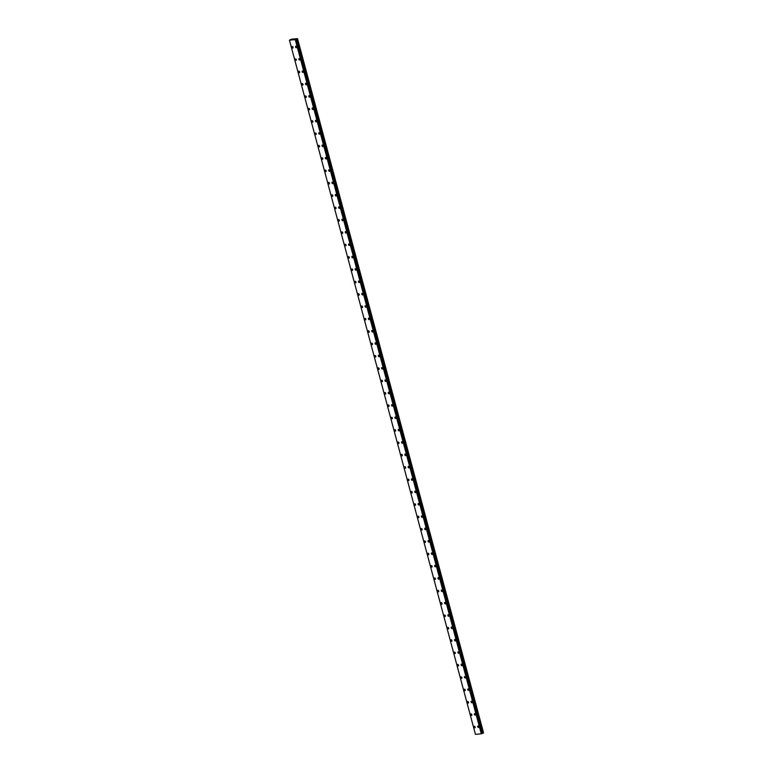 <?xml version="1.0" encoding="UTF-8"?>
<svg xmlns="http://www.w3.org/2000/svg" width="773" height="773" viewBox="0 0 773 773"><rect width="100%" height="100%" fill="white"/><g stroke="black" fill="none" stroke-linecap="round" stroke-linejoin="round"><path stroke-width="1.16" d="M296.474 47.684A0.812 0.56 65.4 0 1 295.798 46.206A0.812 0.56 65.4 0 1 296.474 47.684A0.812 0.56 65.4 0 1 295.798 46.206M299.789 60.043A0.812 0.56 65.4 0 1 299.112 58.564A0.812 0.56 65.4 0 1 299.789 60.043A0.812 0.56 65.4 0 1 299.112 58.564M303.103 72.401A0.812 0.56 65.4 0 1 302.427 70.923A0.812 0.56 65.4 0 1 303.093 72.401A0.812 0.56 65.4 0 1 302.427 70.923M306.408 84.759A0.812 0.56 65.4 0 1 305.731 83.281A0.812 0.56 65.4 0 1 306.408 84.759A0.812 0.56 65.4 0 1 305.731 83.281M309.722 97.118A0.812 0.56 65.4 0 1 309.045 95.639A0.812 0.56 65.4 0 1 309.722 97.118A0.812 0.56 65.4 0 1 309.045 95.639M313.036 109.476A0.812 0.56 65.4 0 1 312.36 107.998A0.812 0.56 65.4 0 1 313.036 109.476A0.812 0.56 65.4 0 1 312.36 107.998M316.341 121.834A0.812 0.56 65.4 0 1 315.674 120.356A0.812 0.56 65.4 0 1 316.341 121.834A0.812 0.56 65.4 0 1 315.664 120.366M319.655 134.193A0.812 0.56 65.4 0 1 318.978 132.724A0.812 0.56 65.4 0 1 319.655 134.193A0.812 0.56 65.4 0 1 318.978 132.724M322.969 146.561A0.812 0.56 65.4 0 1 322.293 145.082A0.812 0.56 65.4 0 1 322.969 146.561A0.812 0.56 65.4 0 1 322.293 145.082M326.283 158.919A0.812 0.56 65.4 0 1 325.607 157.441A0.812 0.56 65.4 0 1 326.283 158.919A0.812 0.56 65.4 0 1 325.607 157.441M329.588 171.277A0.812 0.56 65.4 0 1 328.921 169.799A0.812 0.56 65.4 0 1 329.588 171.277A0.812 0.56 65.4 0 1 328.911 169.799M332.902 183.636A0.812 0.56 65.4 0 1 332.226 182.157A0.812 0.56 65.4 0 1 332.902 183.636A0.812 0.56 65.4 0 1 332.226 182.157M336.216 195.994A0.812 0.56 65.4 0 1 335.54 194.516A0.812 0.56 65.4 0 1 336.216 195.994A0.812 0.56 65.4 0 1 335.54 194.516M339.531 208.352A0.812 0.56 65.4 0 1 338.854 206.874A0.812 0.56 65.4 0 1 339.521 208.352A0.812 0.56 65.4 0 1 338.854 206.874M342.835 220.711A0.812 0.56 65.4 0 1 342.168 219.232A0.812 0.56 65.4 0 1 342.835 220.711A0.812 0.56 65.4 0 1 342.159 219.232M346.149 233.069A0.812 0.56 65.4 0 1 345.473 231.6A0.812 0.56 65.4 0 1 346.149 233.069A0.812 0.56 65.4 0 1 345.473 231.6M349.464 245.428A0.812 0.56 65.4 0 1 348.787 243.959A0.812 0.56 65.4 0 1 349.464 245.437A0.812 0.56 65.4 0 1 348.787 243.959M352.778 257.796A0.812 0.56 65.4 0 1 352.101 256.317A0.812 0.56 65.4 0 1 352.768 257.796A0.812 0.56 65.4 0 1 352.101 256.317M356.082 270.154A0.812 0.56 65.4 0 1 355.406 268.675A0.812 0.56 65.4 0 1 356.082 270.154A0.812 0.56 65.4 0 1 355.406 268.675M359.397 282.512A0.812 0.56 65.4 0 1 358.72 281.034A0.812 0.56 65.4 0 1 359.397 282.512A0.812 0.56 65.4 0 1 358.72 281.034M362.711 294.871A0.812 0.56 65.4 0 1 362.035 293.392A0.812 0.56 65.4 0 1 362.711 294.871A0.812 0.56 65.4 0 1 362.035 293.392M366.025 307.229A0.812 0.56 65.4 0 1 365.349 305.75A0.812 0.56 65.4 0 1 366.016 307.229A0.812 0.56 65.4 0 1 365.349 305.75M369.33 319.587A0.812 0.56 65.4 0 1 368.653 318.109A0.812 0.56 65.4 0 1 369.33 319.587A0.812 0.56 65.4 0 1 368.653 318.109M372.644 331.946A0.812 0.56 65.4 0 1 371.968 330.467A0.812 0.56 65.4 0 1 372.644 331.946A0.812 0.56 65.4 0 1 371.968 330.477M375.958 344.304A0.812 0.56 65.4 0 1 375.282 342.835A0.812 0.56 65.4 0 1 375.958 344.304A0.812 0.56 65.4 0 1 375.282 342.835M379.263 356.672A0.812 0.56 65.4 0 1 378.596 355.194A0.812 0.56 65.4 0 1 379.263 356.672A0.812 0.56 65.4 0 1 378.596 355.194M382.577 369.03A0.812 0.56 65.4 0 1 381.901 367.552A0.812 0.56 65.4 0 1 382.577 369.03A0.812 0.56 65.4 0 1 381.901 367.552M385.891 381.389A0.812 0.56 65.4 0 1 385.215 379.91A0.812 0.56 65.4 0 1 385.891 381.389A0.812 0.56 65.4 0 1 385.215 379.91M389.206 393.747A0.812 0.56 65.4 0 1 388.529 392.269A0.812 0.56 65.4 0 1 389.206 393.747A0.812 0.56 65.4 0 1 388.529 392.269M392.51 406.105A0.812 0.56 65.4 0 1 391.834 404.627A0.812 0.56 65.4 0 1 392.51 406.105A0.812 0.56 65.4 0 1 391.843 404.627M395.824 418.464A0.812 0.56 65.4 0 1 395.148 416.985A0.812 0.56 65.4 0 1 395.824 418.464A0.812 0.56 65.4 0 1 395.148 416.985M399.139 430.822A0.812 0.56 65.4 0 1 398.462 429.344A0.812 0.56 65.4 0 1 399.139 430.822A0.812 0.56 65.4 0 1 398.462 429.344M402.453 443.18A0.812 0.56 65.4 0 1 401.776 441.712A0.812 0.56 65.4 0 1 402.453 443.18A0.812 0.56 65.4 0 1 401.776 441.712M405.757 455.539A0.812 0.56 65.4 0 1 405.091 454.07A0.812 0.56 65.4 0 1 405.757 455.548A0.812 0.56 65.4 0 1 405.081 454.07M409.072 467.907A0.812 0.56 65.4 0 1 408.395 466.428A0.812 0.56 65.4 0 1 409.072 467.907A0.812 0.56 65.4 0 1 408.395 466.428M412.386 480.265A0.812 0.56 65.4 0 1 411.709 478.787A0.812 0.56 65.4 0 1 412.386 480.265A0.812 0.56 65.4 0 1 411.709 478.787M415.7 492.623A0.812 0.56 65.4 0 1 415.024 491.145A0.812 0.56 65.4 0 1 415.69 492.623A0.812 0.56 65.4 0 1 415.024 491.145M419.005 504.982A0.812 0.56 65.4 0 1 418.338 503.503A0.812 0.56 65.4 0 1 419.005 504.982A0.812 0.56 65.4 0 1 418.328 503.503M422.319 517.34A0.812 0.56 65.4 0 1 421.643 515.862A0.812 0.56 65.4 0 1 422.319 517.34A0.812 0.56 65.4 0 1 421.643 515.862M425.633 529.698A0.812 0.56 65.4 0 1 424.957 528.22A0.812 0.56 65.4 0 1 425.633 529.698A0.812 0.56 65.4 0 1 424.957 528.22M428.947 542.057A0.812 0.56 65.4 0 1 428.271 540.578A0.812 0.56 65.4 0 1 428.938 542.057A0.812 0.56 65.4 0 1 428.271 540.588M432.252 554.415A0.812 0.56 65.4 0 1 431.576 552.946A0.812 0.56 65.4 0 1 432.252 554.415A0.812 0.56 65.4 0 1 431.576 552.946M435.566 566.783A0.812 0.56 65.4 0 1 434.89 565.305A0.812 0.56 65.4 0 1 435.566 566.783A0.812 0.56 65.4 0 1 434.89 565.305M438.88 579.141A0.812 0.56 65.4 0 1 438.204 577.663A0.812 0.56 65.4 0 1 438.88 579.141A0.812 0.56 65.4 0 1 438.204 577.663M442.195 591.5A0.812 0.56 65.4 0 1 441.518 590.021A0.812 0.56 65.4 0 1 442.185 591.5A0.812 0.56 65.4 0 1 441.518 590.021M445.499 603.858A0.812 0.56 65.4 0 1 444.823 602.38A0.812 0.56 65.4 0 1 445.499 603.858A0.812 0.56 65.4 0 1 444.823 602.38M448.813 616.216A0.812 0.56 65.4 0 1 448.137 614.738A0.812 0.56 65.4 0 1 448.813 616.216A0.812 0.56 65.4 0 1 448.137 614.738M452.128 628.575A0.812 0.56 65.4 0 1 451.451 627.096A0.812 0.56 65.4 0 1 452.128 628.575A0.812 0.56 65.4 0 1 451.451 627.096M455.432 640.933A0.812 0.56 65.4 0 1 454.766 639.455A0.812 0.56 65.4 0 1 455.432 640.933A0.812 0.56 65.4 0 1 454.756 639.455M458.747 653.291A0.812 0.56 65.4 0 1 458.07 651.823A0.812 0.56 65.4 0 1 458.747 653.291A0.812 0.56 65.4 0 1 458.07 651.823M462.061 665.65A0.812 0.56 65.4 0 1 461.384 664.181A0.812 0.56 65.4 0 1 462.061 665.659A0.812 0.56 65.4 0 1 461.384 664.181M465.375 678.018A0.812 0.56 65.4 0 1 464.699 676.539A0.812 0.56 65.4 0 1 465.375 678.018A0.812 0.56 65.4 0 1 464.699 676.539M468.68 690.376A0.812 0.56 65.4 0 1 468.013 688.898A0.812 0.56 65.4 0 1 468.68 690.376A0.812 0.56 65.4 0 1 468.003 688.898M471.994 702.734A0.812 0.56 65.4 0 1 471.317 701.256A0.812 0.56 65.4 0 1 471.994 702.734A0.812 0.56 65.4 0 1 471.317 701.256M475.308 715.093A0.812 0.56 65.4 0 1 474.632 713.614A0.812 0.56 65.4 0 1 475.308 715.093A0.812 0.56 65.4 0 1 474.632 713.614M478.622 727.451A0.812 0.56 65.4 0 1 477.946 725.973A0.812 0.56 65.4 0 1 478.613 727.451A0.812 0.56 65.4 0 1 477.946 725.973M292.793 48.013A0.812 0.56 65.4 0 1 292.117 46.535A0.812 0.56 65.4 0 1 292.793 48.013A0.812 0.56 65.4 0 1 292.117 46.535M296.107 60.371A0.812 0.56 65.4 0 1 295.431 58.893A0.812 0.56 65.4 0 1 296.098 60.371A0.812 0.56 65.4 0 1 295.431 58.893M299.412 72.73A0.812 0.56 65.4 0 1 298.736 71.251A0.812 0.56 65.4 0 1 299.412 72.73A0.812 0.56 65.4 0 1 298.745 71.251M302.726 85.088A0.812 0.56 65.4 0 1 302.05 83.61A0.812 0.56 65.4 0 1 302.726 85.088A0.812 0.56 65.4 0 1 302.05 83.61M306.04 97.446A0.812 0.56 65.4 0 1 305.364 95.968A0.812 0.56 65.4 0 1 306.04 97.446A0.812 0.56 65.4 0 1 305.364 95.968M309.355 109.805A0.812 0.56 65.4 0 1 308.678 108.336A0.812 0.56 65.4 0 1 309.345 109.805A0.812 0.56 65.4 0 1 308.678 108.336M312.659 122.163A0.812 0.56 65.4 0 1 311.983 120.694A0.812 0.56 65.4 0 1 312.659 122.173A0.812 0.56 65.4 0 1 311.983 120.694M315.973 134.531A0.812 0.56 65.4 0 1 315.297 133.053A0.812 0.56 65.4 0 1 315.973 134.531A0.812 0.56 65.4 0 1 315.297 133.053M319.288 146.889A0.812 0.56 65.4 0 1 318.611 145.411A0.812 0.56 65.4 0 1 319.288 146.889A0.812 0.56 65.4 0 1 318.611 145.411M322.602 159.248A0.812 0.56 65.4 0 1 321.926 157.769A0.812 0.56 65.4 0 1 322.592 159.248A0.812 0.56 65.4 0 1 321.926 157.769M325.906 171.606A0.812 0.56 65.4 0 1 325.23 170.128A0.812 0.56 65.4 0 1 325.906 171.606A0.812 0.56 65.4 0 1 325.23 170.128M329.221 183.964A0.812 0.56 65.4 0 1 328.544 182.486A0.812 0.56 65.4 0 1 329.221 183.964A0.812 0.56 65.4 0 1 328.544 182.486M332.535 196.323A0.812 0.56 65.4 0 1 331.859 194.844A0.812 0.56 65.4 0 1 332.535 196.323A0.812 0.56 65.4 0 1 331.859 194.844M335.84 208.681A0.812 0.56 65.4 0 1 335.163 207.212A0.812 0.56 65.4 0 1 335.84 208.681A0.812 0.56 65.4 0 1 335.173 207.203M339.154 221.039A0.812 0.56 65.4 0 1 338.477 219.571A0.812 0.56 65.4 0 1 339.154 221.039A0.812 0.56 65.4 0 1 338.477 219.571M342.468 233.407A0.812 0.56 65.4 0 1 341.792 231.929A0.812 0.56 65.4 0 1 342.468 233.407A0.812 0.56 65.4 0 1 341.792 231.929M345.782 245.766A0.812 0.56 65.4 0 1 345.106 244.287A0.812 0.56 65.4 0 1 345.782 245.766A0.812 0.56 65.4 0 1 345.106 244.287M349.087 258.124A0.812 0.56 65.4 0 1 348.42 256.646A0.812 0.56 65.4 0 1 349.087 258.124A0.812 0.56 65.4 0 1 348.41 256.646M352.401 270.482A0.812 0.56 65.4 0 1 351.725 269.004A0.812 0.56 65.4 0 1 352.401 270.482A0.812 0.56 65.4 0 1 351.725 269.004M355.715 282.841A0.812 0.56 65.4 0 1 355.039 281.362A0.812 0.56 65.4 0 1 355.715 282.841A0.812 0.56 65.4 0 1 355.039 281.362M359.03 295.199A0.812 0.56 65.4 0 1 358.353 293.721A0.812 0.56 65.4 0 1 359.02 295.199A0.812 0.56 65.4 0 1 358.353 293.721M362.334 307.557A0.812 0.56 65.4 0 1 361.667 306.079A0.812 0.56 65.4 0 1 362.334 307.557A0.812 0.56 65.4 0 1 361.658 306.079M365.648 319.916A0.812 0.56 65.4 0 1 364.972 318.447A0.812 0.56 65.4 0 1 365.648 319.916A0.812 0.56 65.4 0 1 364.972 318.447M368.963 332.274A0.812 0.56 65.4 0 1 368.286 330.805A0.812 0.56 65.4 0 1 368.963 332.284A0.812 0.56 65.4 0 1 368.286 330.805M372.277 344.642A0.812 0.56 65.4 0 1 371.6 343.164A0.812 0.56 65.4 0 1 372.267 344.642A0.812 0.56 65.4 0 1 371.6 343.164M375.581 357A0.812 0.56 65.4 0 1 374.915 355.522A0.812 0.56 65.4 0 1 375.581 357A0.812 0.56 65.4 0 1 374.905 355.522M378.896 369.359A0.812 0.56 65.4 0 1 378.219 367.88A0.812 0.56 65.4 0 1 378.896 369.359A0.812 0.56 65.4 0 1 378.219 367.88M382.21 381.717A0.812 0.56 65.4 0 1 381.533 380.239A0.812 0.56 65.4 0 1 382.21 381.717A0.812 0.56 65.4 0 1 381.533 380.239M385.524 394.075A0.812 0.56 65.4 0 1 384.848 392.597A0.812 0.56 65.4 0 1 385.514 394.075A0.812 0.56 65.4 0 1 384.848 392.597M388.829 406.434A0.812 0.56 65.4 0 1 388.152 404.955A0.812 0.56 65.4 0 1 388.829 406.434A0.812 0.56 65.4 0 1 388.152 404.955M392.143 418.792A0.812 0.56 65.4 0 1 391.467 417.314A0.812 0.56 65.4 0 1 392.143 418.792A0.812 0.56 65.4 0 1 391.467 417.323M395.457 431.15A0.812 0.56 65.4 0 1 394.781 429.682A0.812 0.56 65.4 0 1 395.457 431.15A0.812 0.56 65.4 0 1 394.781 429.682M398.771 443.518A0.812 0.56 65.4 0 1 398.095 442.04A0.812 0.56 65.4 0 1 398.762 443.518A0.812 0.56 65.4 0 1 398.095 442.04M402.076 455.877A0.812 0.56 65.4 0 1 401.4 454.398A0.812 0.56 65.4 0 1 402.076 455.877A0.812 0.56 65.4 0 1 401.4 454.398M405.39 468.235A0.812 0.56 65.4 0 1 404.714 466.757A0.812 0.56 65.4 0 1 405.39 468.235A0.812 0.56 65.4 0 1 404.714 466.757M408.704 480.593A0.812 0.56 65.4 0 1 408.028 479.115A0.812 0.56 65.4 0 1 408.704 480.593A0.812 0.56 65.4 0 1 408.028 479.115M412.009 492.952A0.812 0.56 65.4 0 1 411.342 491.473A0.812 0.56 65.4 0 1 412.009 492.952A0.812 0.56 65.4 0 1 411.333 491.473M415.323 505.31A0.812 0.56 65.4 0 1 414.647 503.832A0.812 0.56 65.4 0 1 415.323 505.31A0.812 0.56 65.4 0 1 414.647 503.832M418.637 517.668A0.812 0.56 65.4 0 1 417.961 516.19A0.812 0.56 65.4 0 1 418.637 517.668A0.812 0.56 65.4 0 1 417.961 516.19M421.952 530.027A0.812 0.56 65.4 0 1 421.275 528.558A0.812 0.56 65.4 0 1 421.952 530.027A0.812 0.56 65.4 0 1 421.275 528.558M425.256 542.385A0.812 0.56 65.4 0 1 424.59 540.916A0.812 0.56 65.4 0 1 425.256 542.395A0.812 0.56 65.4 0 1 424.58 540.916M428.571 554.753A0.812 0.56 65.4 0 1 427.894 553.275A0.812 0.56 65.4 0 1 428.571 554.753A0.812 0.56 65.4 0 1 427.894 553.275M431.885 567.111A0.812 0.56 65.4 0 1 431.208 565.633A0.812 0.56 65.4 0 1 431.885 567.111A0.812 0.56 65.4 0 1 431.208 565.633M435.199 579.47A0.812 0.56 65.4 0 1 434.523 577.991A0.812 0.56 65.4 0 1 435.189 579.47A0.812 0.56 65.4 0 1 434.523 577.991M438.504 591.828A0.812 0.56 65.4 0 1 437.827 590.35A0.812 0.56 65.4 0 1 438.504 591.828A0.812 0.56 65.4 0 1 437.837 590.35M441.818 604.186A0.812 0.56 65.4 0 1 441.141 602.708A0.812 0.56 65.4 0 1 441.818 604.186A0.812 0.56 65.4 0 1 441.141 602.708M445.132 616.545A0.812 0.56 65.4 0 1 444.456 615.066A0.812 0.56 65.4 0 1 445.132 616.545A0.812 0.56 65.4 0 1 444.456 615.066M448.446 628.903A0.812 0.56 65.4 0 1 447.77 627.425A0.812 0.56 65.4 0 1 448.437 628.903A0.812 0.56 65.4 0 1 447.77 627.434M451.751 641.261A0.812 0.56 65.4 0 1 451.074 639.793A0.812 0.56 65.4 0 1 451.751 641.261A0.812 0.56 65.4 0 1 451.074 639.793M455.065 653.629A0.812 0.56 65.4 0 1 454.389 652.151A0.812 0.56 65.4 0 1 455.065 653.629A0.812 0.56 65.4 0 1 454.389 652.151M458.379 665.988A0.812 0.56 65.4 0 1 457.703 664.509A0.812 0.56 65.4 0 1 458.379 665.988A0.812 0.56 65.4 0 1 457.703 664.509M461.694 678.346A0.812 0.56 65.4 0 1 461.017 676.868A0.812 0.56 65.4 0 1 461.684 678.346A0.812 0.56 65.4 0 1 461.017 676.868M464.998 690.704A0.812 0.56 65.4 0 1 464.322 689.226A0.812 0.56 65.4 0 1 464.998 690.704A0.812 0.56 65.4 0 1 464.322 689.226M468.312 703.063A0.812 0.56 65.4 0 1 467.636 701.584A0.812 0.56 65.4 0 1 468.312 703.063A0.812 0.56 65.4 0 1 467.636 701.584M471.627 715.421A0.812 0.56 65.4 0 1 470.95 713.943A0.812 0.56 65.4 0 1 471.627 715.421A0.812 0.56 65.4 0 1 470.95 713.943M474.931 727.78A0.812 0.56 65.4 0 1 474.264 726.301A0.812 0.56 65.4 0 1 474.931 727.78A0.812 0.56 65.4 0 1 474.264 726.301M482.178 733.393L483.56 732.901L297.537 38.65L295.276 39.636L289.45 40.157L291.46 39.191L297.537 38.65M289.45 40.157L475.453 734.35L481.289 733.828L482.207 733.519L296.194 39.326M293.982 39.288L293.296 39.5M483.56 732.901L297.547 38.708M483.26 733.036L297.257 38.843M482.526 733.248L296.513 39.065M482.362 733.306L296.349 39.114M481.956 733.635L295.943 39.442M481.879 733.654L295.875 39.462M481.482 733.77L295.47 39.578M481.289 733.828L295.276 39.636M483.048 733.113L297.035 38.921M482.226 733.364L296.214 39.172M481.434 733.79L295.421 39.597"/></g></svg>
